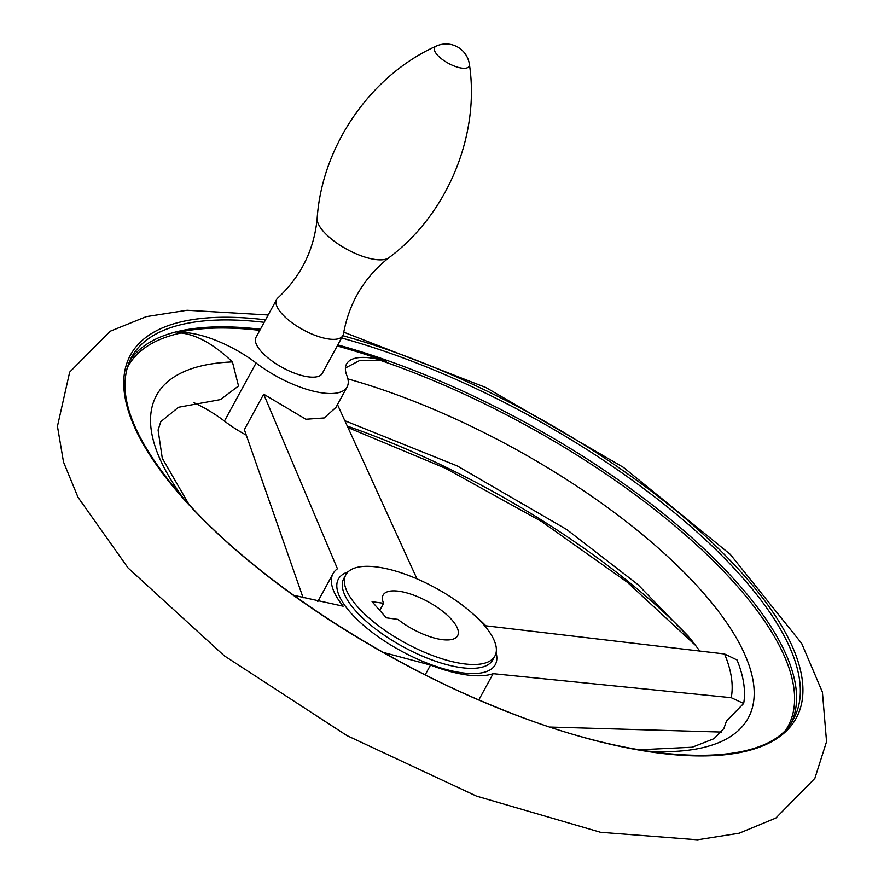 <?xml version="1.0" encoding="UTF-8"?>
<svg xmlns="http://www.w3.org/2000/svg" width="884" height="884" viewBox="0 0 884 884"><rect width="100%" height="100%" fill="white"/><g stroke="black" fill="none" stroke-linecap="round" stroke-linejoin="round"><path stroke-width="1.33" d="M345.434 367.987L360.064 360.285L380.485 360.407L386.341 361.423A66.013 24.421 28.6 0 0 346.561 363.987A66.013 24.421 28.6 0 0 346.826 375.457A66.013 24.421 28.6 0 1 347.103 386.938A66.013 24.421 28.6 0 1 256.084 362.993A66.013 24.421 28.6 0 0 177.253 332.693A376.827 139.396 28.6 0 1 259.797 330.362M474.089 614.91A96.654 35.758 28.6 0 1 485.802 625.806L724.548 653.972L737.046 659.994A328.55 121.539 -151.4 0 1 743.676 703.465L731.223 697.697L493.117 673.674L478.841 699.863M383.336 652.436L430.508 665.077A96.654 35.758 28.6 0 0 493.117 673.674M293.587 595.264L343.169 606.214A96.654 35.758 28.6 0 1 333.058 573.617A96.654 35.758 28.6 0 1 337.445 568.777L263.675 394.198L244.36 429.624L303.146 597.86M347.103 386.938L335.931 407.425L324.163 417.955L305.897 419.248L263.675 394.198M337.478 404.574L416.397 577.584M639.021 749.798L692.238 747.223L714.018 738.681L723.874 728.538L726.538 720.858L743.676 703.465M550.146 727.057L721.499 732.074M430.508 665.077L425.215 674.79M372.065 601.706L383.623 603.286A42.432 15.702 -151.4 0 1 383.103 595.098A42.432 15.702 -151.4 0 1 427.878 601.628A42.432 15.702 -151.4 0 1 457.625 635.729A42.432 15.702 -151.4 0 1 397.911 619.397L386.352 617.817L372.065 601.706M357.589 606.789A84.875 31.393 -151.4 0 1 345.843 574.788A84.875 31.393 -151.4 0 1 435.392 587.849A84.875 31.393 -151.4 0 1 494.885 656.038A84.875 31.393 -151.4 0 1 435.469 656.591A84.875 31.393 -151.4 0 1 357.589 606.789M383.623 603.286L379.755 610.38M386.341 361.423A376.827 139.396 28.6 0 0 337.213 345.976M126.942 368.407A375.899 139.053 -151.4 0 1 180.955 333.003L177.253 332.693M389.026 257.642A41.471 15.348 28.6 0 1 346.937 249.332A41.471 15.348 28.6 0 1 317.157 218.458C314.163 249.741 301.035 276.272 277.764 298.052A37.725 13.956 28.6 0 0 276.637 299.477A37.725 13.956 28.6 0 0 303.068 329.787A37.725 13.956 28.6 0 0 342.87 335.589A37.725 13.956 28.6 0 0 343.456 333.865C349.158 302.516 364.341 277.101 389.015 257.642C447.658 214.072 480.123 134.755 469.393 64.311A23.581 23.581 0 0 0 436.121 46.167A19.647 7.271 28.6 0 0 448.365 63.305A19.647 7.271 28.6 0 0 469.393 64.311M276.637 299.477L256.017 337.279A37.725 13.956 28.6 0 0 282.46 367.589A37.725 13.956 28.6 0 0 322.262 373.402L342.87 335.589M256.084 362.993L224.425 421.071A66.013 24.421 28.6 0 0 246.216 435.094M224.425 421.071A66.013 24.421 28.6 0 0 193.718 402.552M180.955 333.003C196.889 334.782 214.038 344.428 232.426 361.932L238.525 385.965L220.481 399.579L178.502 407.27L160.833 421.624L158.081 430.011L162.291 458.288L188.933 504.399M496.101 652.679A89.35 33.051 -151.4 0 1 445.647 669.354A89.35 33.051 -151.4 0 1 350.738 612.822A89.35 33.051 -151.4 0 1 348.009 571.937M724.548 653.972A314.461 116.323 -151.4 0 1 731.223 697.697M129.572 361.081A377.214 139.539 -151.4 0 1 260.404 329.246M337.798 344.904A377.214 139.539 -151.4 0 1 673.166 521.637A377.214 139.539 -151.4 0 1 791.677 722.062M380.485 360.407A375.899 139.053 -151.4 0 1 786.937 728.25M341.567 337.975A377.214 139.539 -151.4 0 1 680.636 517.814A377.214 139.539 -151.4 0 1 793.677 718.703C768.804 770.45 643.508 767.478 500.466 708.869C378.573 660.525 251.608 576.18 183.496 498.366C131.661 438.387 114.268 391.457 131.318 357.567A377.214 139.539 -151.4 0 1 264.183 322.328M342.815 335.688A379.17 140.269 -151.4 0 1 770.373 608.524A379.17 140.269 -151.4 0 1 632.171 748.825A379.17 140.269 -151.4 0 1 182.866 498.068A379.17 140.269 -151.4 0 1 265.531 319.842M346.992 426A377.214 139.539 -151.4 0 1 688.647 636.546M347.898 378.893A336.992 124.666 -151.4 0 1 713.189 604.612A336.992 124.666 -151.4 0 1 647.121 751.124M183.452 498.322A336.992 124.666 -151.4 0 1 232.426 361.932M494.885 656.038L492.775 659.895A84.875 31.393 -151.4 0 1 433.359 660.459A84.875 31.393 -151.4 0 1 355.478 610.645A84.875 31.393 -151.4 0 1 343.743 578.644L345.843 574.788M268.195 314.969L187.077 310.262L146.269 316.649L110.157 331.257L69.681 372.109L57.449 426.287L63.515 462.034L78.024 497.316L128.092 567.981L224.238 655.773L346.959 735.61L476.476 796.108L600.545 832.297L697.487 839.8L739.157 833.236L775.854 818.065L814.849 778.373L826.551 741.654L822.418 692.139L801.666 643.419L730.272 554.356L623.474 467.404L485.913 387.546L343.743 332.174M347.622 427.414L445.547 468.332L541.472 521.438L627.32 582.258L695.807 645.64M317.157 218.458C322.019 145.573 371.103 75.306 436.121 46.167M344.605 420.629L457.271 465.934L566.699 529.505L637.828 584.501L690.901 639.331L700.018 651.342M317.787 601.628L333.058 573.617"/></g></svg>
